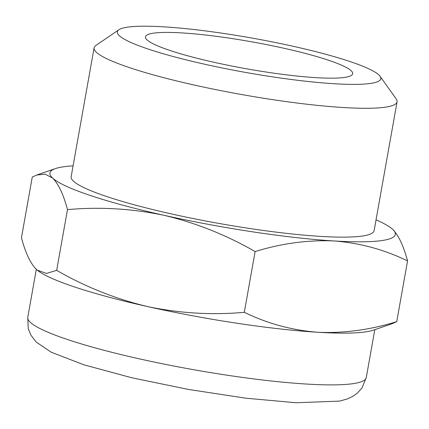 <?xml version="1.0" encoding="UTF-8"?>
<svg xmlns="http://www.w3.org/2000/svg" width="429" height="429" viewBox="0 0 429 429"><rect width="100%" height="100%" fill="white"/><g stroke="black" fill="none" stroke-linecap="round" stroke-linejoin="round"><path stroke-width="0.64" d="M376.045 219.846A175.418 22.898 -169.9 0 1 391.698 228.496A175.418 22.898 -169.9 0 1 392.669 229.338C398.573 235.317 403.533 245.844 407.55 260.923C384.4 249.63 359.904 242.975 334.062 240.953C308.076 239.806 281.767 243.345 255.121 251.566C226.367 235.006 196.005 222.919 164.028 215.304C131.88 208.591 99.7 206.698 67.482 209.625C63.471 194.535 58.51 184.009 52.601 178.035L45.066 174.158L36.814 175.016L32.266 177.032L21.45 237.768C25.461 252.853 30.421 263.385 36.331 269.353L37.237 270.136L46.477 273.429L56.666 270.356L67.482 209.625M392.669 229.338A175.418 22.898 -169.9 0 1 334.062 240.953A175.418 22.898 -169.9 0 1 164.028 215.304A175.418 22.898 -169.9 0 1 52.601 178.035A175.418 22.898 -169.9 0 1 55.4 168.592A175.418 22.898 -169.9 0 1 73.08 165.878M284.229 48.321A105.25 13.739 -169.9 0 1 352.686 73.75A105.25 13.739 -169.9 0 1 246.659 68.817A105.25 13.739 -169.9 0 1 145.447 36.835A105.25 13.739 -169.9 0 1 284.229 48.321M293.785 46.429A133.843 17.471 -169.9 0 1 380.094 76.298A133.843 17.471 -169.9 0 1 246.005 72.49A133.843 17.471 -169.9 0 1 118.844 29.762A133.843 17.471 -169.9 0 1 293.785 46.429M380.094 76.298L396.214 98.981A153.866 20.083 -169.9 0 1 397.066 101.818A153.866 20.083 -169.9 0 1 242.063 94.611A153.866 20.083 -169.9 0 1 94.101 47.855A153.866 20.083 -169.9 0 1 95.887 45.485L118.844 29.762M397.066 101.818L374.115 230.668A153.866 20.083 -169.9 0 1 219.112 223.461A153.866 20.083 -169.9 0 1 71.15 176.705L94.101 47.855M56.666 270.356C85.419 286.915 115.782 299.008 147.758 306.622C179.907 313.336 212.087 315.229 244.305 312.301C267.455 323.595 291.951 330.25 317.792 332.271C343.779 333.419 370.088 329.885 396.734 321.659L407.55 260.923M396.734 321.659L392.186 323.68L373.6 330.099A175.418 22.898 -169.9 0 1 317.792 332.271A175.418 22.898 -169.9 0 1 147.758 306.622A175.418 22.898 -169.9 0 1 37.302 270.195A175.418 22.898 -169.9 0 1 36.932 269.884M244.305 312.301L255.121 251.566M366.259 377.659A171.911 22.437 -169.9 0 1 193.077 369.605A171.911 22.437 -169.9 0 1 27.767 317.369L28.266 328.737L30.936 335.221L36.208 342.047L51.148 352.182L83.8 364.779L131.741 377.756L188.438 389.435L246.09 398.219L296.133 402.756L339.73 401.094L347.635 398.825L352.595 396.482L357.169 393.28L361.899 388.111L366.259 377.659L374.807 329.681M55.4 168.592L36.808 175.005M36.32 269.342L27.767 317.369"/></g></svg>
